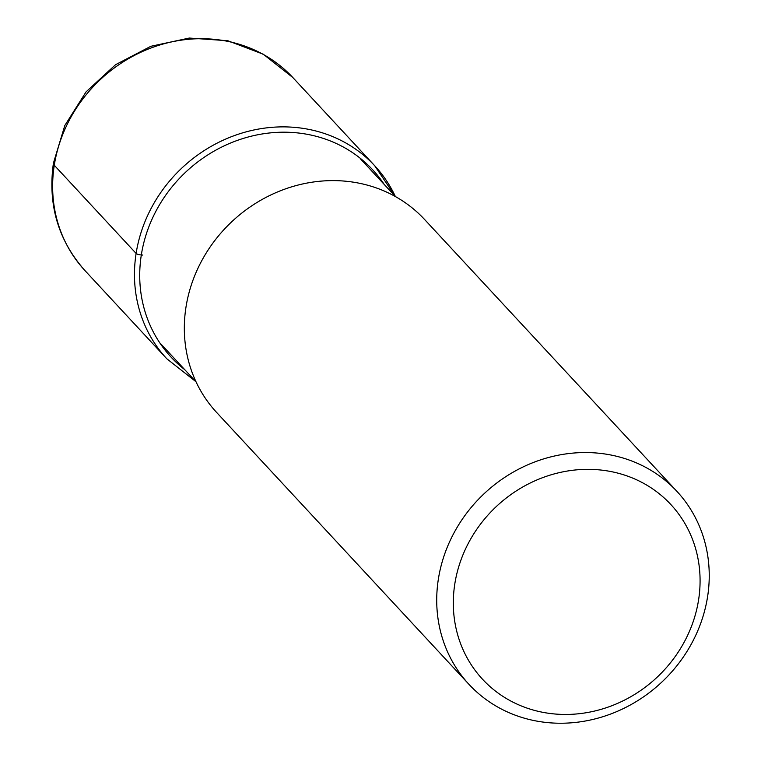 <?xml version="1.0" encoding="UTF-8"?>
<svg xmlns="http://www.w3.org/2000/svg" width="761" height="761" viewBox="0 0 761 761"><rect width="100%" height="100%" fill="white"/><g stroke="black" fill="none" stroke-linecap="round" stroke-linejoin="round"><path stroke-width="1.14" d="M469.004 684.386L216.628 412.452A141.841 129.484 -42.9 0 1 185.979 307.159A141.841 129.484 -42.9 0 1 283.786 189.499A141.841 129.484 -42.9 0 1 424.562 219.463L676.948 491.397A141.841 129.484 137.1 0 0 594.122 452.833A141.841 129.484 137.1 0 0 438.365 579.102A141.841 129.484 137.1 0 0 469.004 684.386A141.841 129.484 137.1 0 0 551.83 722.95A141.841 129.484 137.1 0 0 707.587 596.691A141.841 129.484 137.1 0 0 676.948 491.397M557.547 714.198A128.447 117.251 137.1 0 0 698.588 599.868A128.447 117.251 137.1 0 0 595.853 469.604A128.447 117.251 137.1 0 0 454.802 583.944A128.447 117.251 137.1 0 0 557.547 714.198M395.292 196.367A141.841 129.484 137.1 0 0 374.697 165.736A141.841 129.484 137.1 0 0 233.922 135.762A141.841 129.484 137.1 0 0 136.114 253.432A141.841 129.484 137.1 0 0 166.754 358.716L84.928 270.545A141.841 129.484 -42.9 0 1 54.278 165.261L136.114 253.432A4.243 1.132 8.9 0 0 141.318 254.964L142.745 255.059M54.278 165.261A141.841 129.484 -42.9 0 1 152.086 47.591A141.841 129.484 -42.9 0 1 292.861 77.565L263.325 54.24L227.815 40.733L189.289 38.05L150.849 46.297L115.529 64.723L86.079 91.853L64.799 125.546L53.413 163.187C47.667 204.585 58.178 240.371 84.928 270.545M384.229 184.447A137.598 125.603 137.1 0 0 245.679 137.703A137.598 125.603 137.1 0 0 141.318 254.964A137.598 125.603 137.1 0 0 184.704 369.618M395.368 196.443L374.697 165.736L292.861 77.565M195.843 381.613L166.754 358.716M360.286 158.649L395.549 196.642M160.761 343.82L196.034 381.822"/></g></svg>
